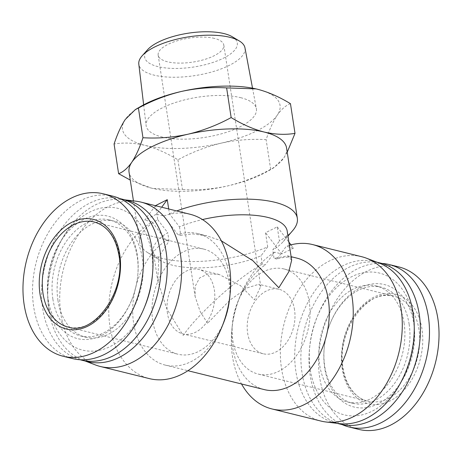 <?xml version="1.0" encoding="UTF-8"?>
<svg xmlns="http://www.w3.org/2000/svg" width="462" height="462" viewBox="0 0 462 462"><rect width="100%" height="100%" fill="white"/><g stroke="black" fill="none" stroke-linecap="round" stroke-linejoin="round"><path stroke-width="0.35" stroke-dasharray="2.31 1.73" d="M207.553 323.284L200.133 311.498L195.097 296.454L195.241 286.192L199.59 277.974L208.091 273.81L219.173 274.468L240.558 285.695L254.447 299.902L260.735 286.411L258.772 284.263L247.251 287.861L230.076 300.011L207.553 323.284M214.432 38.41A33.2 12.139 171.3 0 0 177.697 40.644A33.2 12.139 171.3 0 0 158.166 55.122A33.2 12.139 171.3 0 0 167.539 61.793A33.2 12.139 171.3 0 0 204.279 59.558A33.2 12.139 171.3 0 0 223.804 45.08A33.2 12.139 171.3 0 0 214.432 38.41M294.537 309.823A33.2 23.216 -76.1 0 0 279.06 289.281A33.2 23.216 -76.1 0 0 255.434 300.733A33.2 23.216 -76.1 0 0 247.644 333.206A33.2 23.216 -76.1 0 0 263.115 353.742A33.2 23.216 -76.1 0 0 286.74 342.29A33.2 23.216 -76.1 0 0 294.537 309.823M167.463 313.369A33.2 23.216 103.9 0 1 175.26 280.902A33.2 23.216 103.9 0 1 198.885 269.444A33.2 23.216 103.9 0 1 214.356 289.986A33.2 23.216 103.9 0 1 206.566 322.453A33.2 23.216 103.9 0 1 182.94 333.905A33.2 23.216 103.9 0 1 167.463 313.369M232.282 36.764A46.858 17.129 -8.7 0 1 218.122 60.551A46.858 17.129 -8.7 0 1 157.9 66.603A46.858 17.129 -8.7 0 1 147.592 49.723M244.964 47.846A53.702 19.635 -8.7 0 1 213.715 71.414A53.702 19.635 -8.7 0 1 153.996 75.121A53.702 19.635 -8.7 0 1 138.802 64.097M240.662 97.667A55.781 20.392 -8.7 0 1 256.364 108.622A55.781 20.392 -8.7 0 1 223.908 133.102A55.781 20.392 -8.7 0 1 161.879 136.948A55.781 20.392 -8.7 0 1 146.102 125.497A55.781 20.392 -8.7 0 1 179.25 101.328A55.781 20.392 -8.7 0 1 240.662 97.667M309.303 302.454A54.118 37.844 -76.1 0 0 284.084 268.976A54.118 37.844 -76.1 0 0 245.576 287.647A54.118 37.844 -76.1 0 0 232.871 340.569A54.118 37.844 -76.1 0 0 258.091 374.047A54.118 37.844 -76.1 0 0 296.598 355.376A54.118 37.844 -76.1 0 0 309.303 302.454M152.697 320.732A54.118 37.844 103.9 0 1 165.402 267.81A54.118 37.844 103.9 0 1 203.909 249.139A54.118 37.844 103.9 0 1 229.129 282.617A54.118 37.844 103.9 0 1 216.424 335.545A54.118 37.844 103.9 0 1 177.916 354.21A54.118 37.844 103.9 0 1 152.697 320.732M358.697 429.377A83.668 58.507 103.9 0 1 319.704 377.616A83.668 58.507 103.9 0 1 339.345 295.796A83.668 58.507 103.9 0 1 398.879 266.938M342.042 424.549A83.668 58.507 103.9 0 1 310.152 375.254A83.668 58.507 103.9 0 1 381.901 263.444M112.855 196.177A83.668 58.507 -76.1 0 0 53.321 225.034A83.668 58.507 -76.1 0 0 33.68 306.86A83.668 58.507 -76.1 0 0 72.673 358.616M292.735 230.561A79.683 29.129 -8.7 0 1 279.423 241.02L277.258 226.871L265.535 232.721L267.7 246.864A79.683 29.129 -8.7 0 1 162.295 258.397A79.683 29.129 -8.7 0 1 147.857 252.731A79.683 29.129 -8.7 0 1 139.795 242.388A79.683 29.129 -8.7 0 1 157.709 219.652L155.544 205.509M286.584 148.025A79.683 29.129 -8.7 0 1 283.835 157.894A79.683 29.129 -8.7 0 1 268.543 170.83A79.683 29.129 -8.7 0 1 227.564 185.955A79.683 29.129 -8.7 0 1 153.078 188.502A79.683 29.129 -8.7 0 1 151.548 188.138L130.261 180.076M409.136 324.18A59.765 41.794 103.9 0 1 395.108 382.623A59.765 41.794 103.9 0 1 352.581 403.239A59.765 41.794 103.9 0 1 324.728 366.268A59.765 41.794 103.9 0 1 324.266 347.441A59.765 41.794 103.9 0 1 330.226 323.371A59.765 41.794 103.9 0 1 381.283 287.208A59.765 41.794 103.9 0 1 409.136 324.18M413.785 323.579A63.086 44.115 103.9 0 1 378.118 403.834A63.086 44.115 103.9 0 1 324.688 368.006A63.086 44.115 103.9 0 1 324.203 348.134A63.086 44.115 103.9 0 1 330.486 322.724A63.086 44.115 103.9 0 1 377.194 283.645A63.086 44.115 103.9 0 1 413.785 323.579M52.864 299.012A59.765 41.794 -76.1 0 0 80.717 335.978A59.765 41.794 -76.1 0 0 131.774 299.821A59.765 41.794 -76.1 0 0 137.734 275.75A59.765 41.794 -76.1 0 0 137.272 256.918A59.765 41.794 -76.1 0 0 109.419 219.952A59.765 41.794 -76.1 0 0 66.892 240.569A59.765 41.794 -76.1 0 0 52.864 299.012M48.215 299.607A63.086 44.115 -76.1 0 0 84.806 339.541A63.086 44.115 -76.1 0 0 131.514 300.462A63.086 44.115 -76.1 0 0 137.797 275.057A63.086 44.115 -76.1 0 0 137.312 255.18A63.086 44.115 -76.1 0 0 83.882 219.352A63.086 44.115 -76.1 0 0 48.215 299.607M168.694 208.963L169.433 213.808L179.464 226.871A67.729 24.763 -8.7 0 1 202.477 219.565M169.433 213.808A79.683 29.129 -8.7 0 1 176.68 210.938M404.065 322.926A59.765 41.794 103.9 0 1 390.038 381.369A59.765 41.794 103.9 0 1 347.511 401.98A59.765 41.794 103.9 0 1 319.664 365.015A59.765 41.794 103.9 0 1 333.691 306.572A59.765 41.794 103.9 0 1 376.218 285.955A59.765 41.794 103.9 0 1 404.065 322.926M57.935 300.265A59.765 41.794 -76.1 0 0 85.782 337.231A59.765 41.794 -76.1 0 0 128.309 316.62A59.765 41.794 -76.1 0 0 142.336 258.177A59.765 41.794 -76.1 0 0 114.489 221.206A59.765 41.794 -76.1 0 0 71.962 241.822A59.765 41.794 -76.1 0 0 57.935 300.265M95.501 364.968A84.667 59.205 103.9 0 1 60.892 314.114A84.667 59.205 103.9 0 1 136.013 201.201M223.071 324.105A67.729 47.367 -76.1 0 1 165.2 365.09A67.729 47.367 -76.1 0 1 133.633 323.192A67.729 47.367 -76.1 0 1 166.141 240.413L151.992 221.835A84.667 59.205 -76.1 0 0 109.927 326.247A84.667 59.205 -76.1 0 0 149.382 378.621M229.816 296.829A67.729 47.367 -76.1 0 0 229.296 275.491A67.729 47.367 -76.1 0 0 197.73 233.587A67.729 47.367 -76.1 0 0 177.864 234.569L163.715 215.985L156.52 214.206L161.677 207.23M267.7 246.864L261.036 255.798A67.729 24.763 -8.7 0 1 172.418 265.182A67.729 24.763 -8.7 0 1 160.147 260.372A67.729 24.763 -8.7 0 1 153.297 251.576A67.729 24.763 -8.7 0 1 167.741 232.715L169.028 241.129L158.864 256.693L157.756 280.711L166.753 308.783L183.171 335.447C198.718 313.051 239.553 276.299 262.318 264.206L265.211 264.922L274.561 252.154L281.756 253.938L265.535 232.721M264.27 389.599A67.729 47.367 103.9 0 1 232.704 347.701A67.729 47.367 103.9 0 1 232.184 326.363A67.729 47.367 103.9 0 1 238.929 299.081A67.729 47.367 103.9 0 1 265.211 264.922M274.561 252.154A84.667 59.205 -76.1 0 0 240.28 295.796A84.667 59.205 -76.1 0 0 231.843 329.897A84.667 59.205 -76.1 0 0 232.496 356.572A84.667 59.205 -76.1 0 0 241.534 383.974M289.374 245.293A84.667 59.205 -76.1 0 0 286.284 246.31L276.934 259.078A67.729 47.367 103.9 0 1 296.8 258.096M361.659 256.699A84.667 59.205 -76.1 0 0 301.415 285.903A84.667 59.205 -76.1 0 0 281.537 368.699A84.667 59.205 -76.1 0 0 320.992 421.073M87.578 361.619A83.004 58.045 103.9 0 1 82.825 360.129A83.004 58.045 103.9 0 1 48.897 310.273A83.004 58.045 103.9 0 1 122.545 199.572A83.004 58.045 103.9 0 1 127.443 200.468M166.141 240.413L169.028 241.129M179.464 226.871L180.752 235.285L192.642 233.905L206.878 235.851L221.338 240.835M180.752 235.285L177.864 234.569M291.661 260.221L287.653 255.838L274.041 258.362L272.759 249.948L279.423 241.02M276.934 259.078L274.041 258.362M379.175 263.057A83.004 58.045 -76.1 0 0 374.422 261.567A83.004 58.045 -76.1 0 0 315.361 290.2A83.004 58.045 -76.1 0 0 295.876 371.373A83.004 58.045 -76.1 0 0 334.557 422.718A83.004 58.045 -76.1 0 0 339.454 423.619M413.444 318.249A73.042 51.08 103.9 0 1 372.147 411.174A73.042 51.08 103.9 0 1 310.285 369.692A73.042 51.08 103.9 0 1 351.582 276.761A73.042 51.08 103.9 0 1 413.444 318.249M340.713 424.243A83.004 58.045 103.9 0 1 302.033 372.898A83.004 58.045 103.9 0 1 321.517 291.724A83.004 58.045 103.9 0 1 380.578 263.092M152.379 275.439A73.042 51.08 -76.1 0 0 151.715 253.499A73.042 51.08 -76.1 0 0 89.853 212.012A73.042 51.08 -76.1 0 0 48.556 304.943A73.042 51.08 -76.1 0 0 90.535 351.172A73.042 51.08 -76.1 0 0 144.589 306.918M119.958 198.637A83.004 58.045 -76.1 0 0 42.741 308.749A83.004 58.045 -76.1 0 0 80.099 359.748M256.728 89.05A79.683 29.129 -8.7 0 1 257.542 89.247A79.683 29.129 -8.7 0 1 277.292 115.125A79.683 29.129 -8.7 0 1 221.021 143.185A79.683 29.129 -8.7 0 1 144.999 145.368A79.683 29.129 -8.7 0 1 125.248 119.491A79.683 29.129 -8.7 0 1 140.54 106.555M290.465 103.696C285.857 105.365 281.468 109.176 277.292 115.125C273.169 121.425 269.45 129.603 266.124 139.651C251.103 138.75 236.07 139.928 221.021 143.185C206.023 146.795 191.661 152.339 177.928 159.817C166.88 153.049 155.902 148.233 144.999 145.368C134.153 142.85 123.845 142.4 114.079 144.017M287.22 152.194L283.835 157.894L273.752 167.798L270.663 169.323L266.124 139.651M177.928 159.817L182.467 189.484L153.055 188.496L151.548 188.138A79.683 29.129 -8.7 0 1 129.048 172.13M270.663 169.323C256.93 176.802 242.562 182.346 227.564 185.955C212.514 189.212 197.482 190.39 182.467 189.484M155.423 205.677L144.797 220.056L156.52 214.206M151.992 221.835L144.797 220.056M157.709 219.652L167.741 232.715M262.318 264.206L261.036 255.798M277.258 226.871L288.883 242.082M290.996 244.848L293.48 248.088L281.756 253.938M293.48 248.088L286.284 246.31M287.202 231.087A67.729 24.763 -8.7 0 1 283.293 241.528A67.729 24.763 -8.7 0 1 272.759 249.948M190.049 214.247A84.667 59.205 -76.1 0 0 163.715 215.985M418.97 329.585A54.118 37.844 -76.1 0 0 393.751 296.107A54.118 37.844 -76.1 0 0 355.243 314.778A54.118 37.844 -76.1 0 0 342.538 367.7A54.118 37.844 -76.1 0 0 367.758 401.178A54.118 37.844 -76.1 0 0 406.271 382.507A54.118 37.844 -76.1 0 0 418.97 329.585M342.25 368.861A56.456 39.478 103.9 0 1 374.168 297.037A56.456 39.478 103.9 0 1 421.985 329.1A56.456 39.478 103.9 0 1 390.067 400.924A56.456 39.478 103.9 0 1 342.25 368.861M203.909 249.139L94.242 222.008A54.118 37.844 103.9 0 1 119.462 255.486A54.118 37.844 103.9 0 1 106.757 308.414A54.118 37.844 103.9 0 1 68.249 327.079L177.916 354.21M284.084 268.976L393.751 296.107C367.868 287.399 335.949 331.375 343.104 368.099C346.257 387.797 357.242 399.006 367.758 401.178L258.091 374.047M158.166 55.122L195.097 296.454M279.06 289.281L258.772 284.263M219.173 274.468L198.885 269.444M252.529 88.167L256.364 108.622M137.734 275.75L137.797 275.057M131.774 299.821L131.514 300.462M347.511 401.98L352.581 403.239M80.717 335.978L85.782 337.231M153.297 251.576L157.756 280.711M82.825 360.129L85.158 361.024M165.2 365.09L187.93 370.715M197.73 233.587L206.878 235.851M287.653 255.838L291.118 256.693M334.557 422.718L336.971 423.319M223.804 45.08L260.735 286.411M263.115 353.742L182.94 333.905M143.642 104.828L146.102 125.497M268.543 170.83L273.752 167.798M139.795 242.388L133.449 200.889M324.266 347.441L324.203 348.134M330.226 323.371L330.486 322.724M160.147 260.372L147.857 252.731M283.293 241.528L287.965 236.099M376.218 285.955L381.283 287.208M109.419 219.952L114.489 221.206M232.184 326.363L231.843 329.897M238.929 299.081L240.28 295.796M122.545 199.572L125.029 199.873M374.422 261.567L376.842 262.168"/><path stroke-width="0.69" d="M143.642 104.828L138.802 64.097A53.702 19.635 -8.7 0 1 142.186 55.769L147.592 49.723A46.858 17.129 -8.7 0 1 224.076 33.605A46.858 17.129 -8.7 0 1 232.282 36.764L239.247 40.922A53.702 19.635 -8.7 0 1 244.964 47.846L252.529 88.167M142.186 55.769A53.702 19.635 -8.7 0 1 229.845 37.301A53.702 19.635 -8.7 0 1 239.247 40.922M381.901 263.444A83.668 58.507 103.9 0 1 389.327 264.57L398.879 266.938A83.668 58.507 103.9 0 1 437.872 318.693A83.668 58.507 103.9 0 1 418.231 400.514A83.668 58.507 103.9 0 1 358.697 429.377L349.145 427.015A83.668 58.507 103.9 0 1 342.042 424.549M24.128 304.493A83.668 58.507 -76.1 0 0 63.121 356.254A83.668 58.507 -76.1 0 0 122.655 327.391A83.668 58.507 -76.1 0 0 142.296 245.57A83.668 58.507 -76.1 0 0 103.303 193.815A83.668 58.507 -76.1 0 0 43.769 222.672A83.668 58.507 -76.1 0 0 24.128 304.493M389.327 264.57A83.668 58.507 103.9 0 1 428.32 316.331A83.668 58.507 103.9 0 1 408.679 398.152A83.668 58.507 103.9 0 1 349.145 427.015M63.121 356.254L72.673 358.616A83.668 58.507 -76.1 0 0 132.207 329.752A83.668 58.507 -76.1 0 0 151.848 247.932A83.668 58.507 -76.1 0 0 112.855 196.177L103.303 193.815M130.261 180.076L118.619 173.689L114.079 144.017C117.406 133.968 121.131 125.791 125.248 119.491L135.331 109.586L140.54 106.555A79.683 29.129 -8.7 0 1 181.52 91.43C196.569 88.173 211.602 86.995 226.617 87.901L231.156 117.567C242.203 124.336 253.182 129.152 264.085 132.017A79.683 29.129 -8.7 0 1 286.584 148.025L297.332 218.283A79.683 29.129 -8.7 0 1 292.735 230.561L287.965 236.099M176.68 210.938A79.683 29.129 -8.7 0 1 274.838 202.275A79.683 29.129 -8.7 0 1 297.332 218.283M202.477 219.565A67.729 24.763 -8.7 0 1 268.075 217.481A67.729 24.763 -8.7 0 1 287.202 231.087L291.661 260.221L288.744 271.881L278.829 287.745L252.847 260.672L221.338 240.835M125.029 199.873L136.013 201.201A84.667 59.205 103.9 0 1 141.008 202.113A84.667 59.205 103.9 0 1 180.463 254.487A84.667 59.205 103.9 0 1 160.585 337.283A84.667 59.205 103.9 0 1 100.341 366.487A84.667 59.205 103.9 0 1 95.501 364.968L85.158 361.024M100.341 366.487L149.382 378.621A84.667 59.205 -76.1 0 0 221.72 327.391A84.667 59.205 -76.1 0 0 230.157 293.295A84.667 59.205 -76.1 0 0 229.504 266.62A84.667 59.205 -76.1 0 0 190.049 214.247L141.008 202.113M221.72 327.391L223.071 324.105A67.729 47.367 -76.1 0 0 229.816 296.829L230.157 293.295M291.118 256.693L296.8 258.096A67.729 47.367 103.9 0 1 328.367 300A67.729 47.367 103.9 0 1 312.462 366.233A67.729 47.367 103.9 0 1 264.27 389.599L187.93 370.715M241.534 383.974A84.667 59.205 -76.1 0 0 271.951 408.945A84.667 59.205 -76.1 0 0 332.195 379.735A84.667 59.205 -76.1 0 0 352.073 296.945A84.667 59.205 -76.1 0 0 312.618 244.571A84.667 59.205 -76.1 0 0 289.374 245.293M271.951 408.945L320.992 421.073A84.667 59.205 -76.1 0 0 325.987 421.991A84.667 59.205 -76.1 0 0 401.108 309.072A84.667 59.205 -76.1 0 0 366.499 258.218A84.667 59.205 -76.1 0 0 361.659 256.699L312.618 244.571M121.287 198.943L127.443 200.468A83.004 58.045 103.9 0 1 166.124 251.813A83.004 58.045 103.9 0 1 146.639 332.987A83.004 58.045 103.9 0 1 87.578 361.619L81.422 360.094A83.004 58.045 -76.1 0 0 140.483 331.462A83.004 58.045 -76.1 0 0 159.968 250.294A83.004 58.045 -76.1 0 0 121.287 198.943A83.004 58.045 -76.1 0 0 119.958 198.637M325.987 421.991L339.454 423.619A83.004 58.045 -76.1 0 0 413.103 312.918A83.004 58.045 -76.1 0 0 379.175 263.057L366.499 258.218M376.842 262.168L380.578 263.092A83.004 58.045 103.9 0 1 419.259 314.437A83.004 58.045 103.9 0 1 399.774 395.611A83.004 58.045 103.9 0 1 340.713 424.243L336.971 423.319M144.589 306.918A73.042 51.08 -76.1 0 0 152.379 275.439M80.099 359.748A83.004 58.045 -76.1 0 0 81.422 360.094M135.331 109.586L138.421 108.062C152.16 100.583 166.522 95.039 181.52 91.43A79.683 29.129 -8.7 0 1 256.006 88.883A79.683 29.129 -8.7 0 1 256.728 89.05M226.617 87.901L256.029 88.889L257.542 89.247C268.439 92.111 279.418 96.928 290.465 103.696L295.004 133.368L287.22 152.194M138.421 108.062L142.966 137.734C157.981 138.635 173.013 137.457 188.063 134.199A79.683 29.129 -8.7 0 1 264.085 132.017C274.93 134.534 285.239 134.979 295.004 133.368M118.619 173.689C123.227 172.02 127.622 168.208 131.791 162.26A79.683 29.129 -8.7 0 1 188.063 134.199C203.061 130.59 217.423 125.046 231.156 117.567M133.449 200.889L129.048 172.13A79.683 29.129 -8.7 0 1 131.791 162.26C135.915 155.96 139.639 147.782 142.966 137.734M155.423 205.677L167.267 199.665L168.694 208.963M161.677 207.23L167.267 199.665M288.883 242.082L290.996 244.848M119.75 254.331A56.456 39.478 -76.1 0 0 71.933 222.262A56.456 39.478 -76.1 0 0 40.015 294.092A56.456 39.478 -76.1 0 0 87.832 326.155A56.456 39.478 -76.1 0 0 119.75 254.331M43.03 293.601A54.118 37.844 103.9 0 1 55.729 240.679A54.118 37.844 103.9 0 1 94.242 222.008C107.311 225.779 115.529 236.804 118.896 255.088C126.334 292.313 93.024 336.18 68.249 327.079A54.118 37.844 103.9 0 1 43.03 293.601"/></g></svg>
